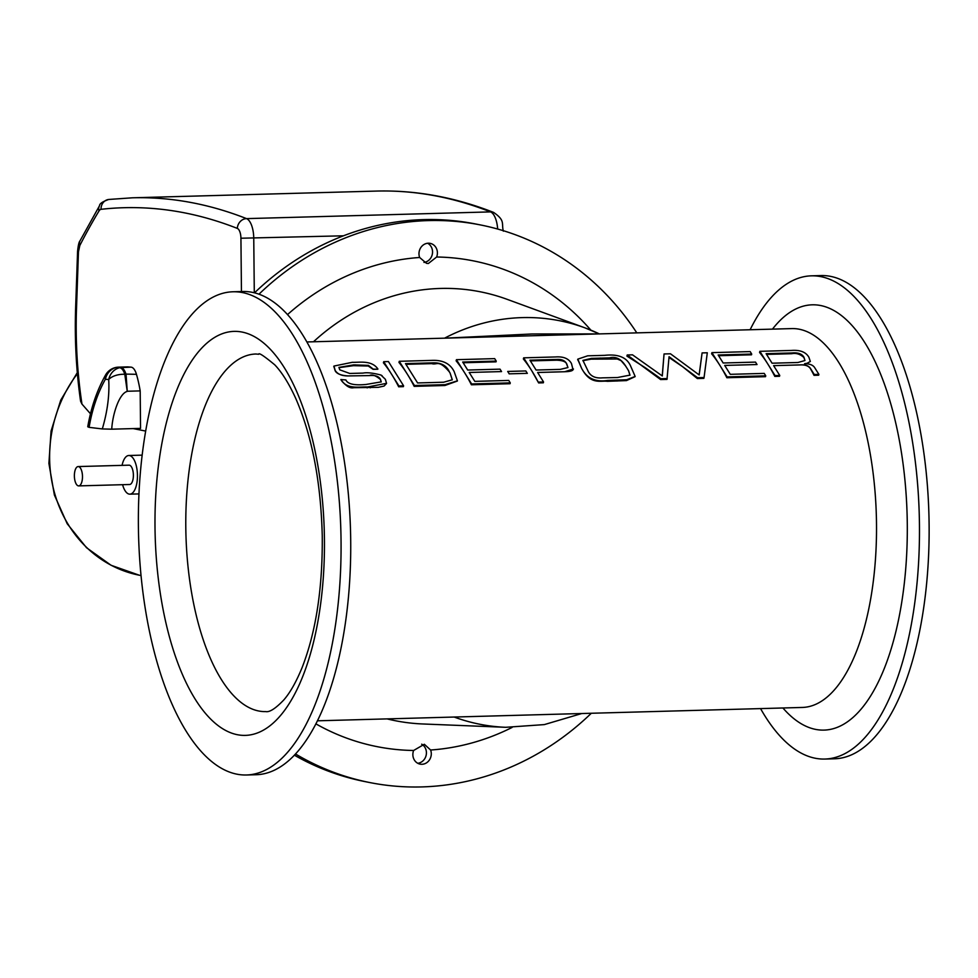 <?xml version="1.0" encoding="UTF-8"?>
<svg xmlns="http://www.w3.org/2000/svg" width="978" height="978" viewBox="0 0 978 978"><rect width="100%" height="100%" fill="white"/><g stroke="black" fill="none" stroke-linecap="round" stroke-linejoin="round"><path stroke-width="1.47" d="M125.954 374.097A15.465 6.479 -91.6 0 0 121.394 367.581L119.609 367.728A15.196 6.357 88.4 0 1 124.793 374.281A15.465 7.848 162.7 0 0 125.954 374.097L136.455 374.317A15.465 6.479 88.4 0 0 131.028 367.141L121.394 367.581M122.226 367.386L118.9 367.141A15.465 14.034 94.2 0 0 105.379 379.281A15.465 8.056 -150.2 0 1 105.624 374.904C97.079 390.173 91.113 407.459 87.751 426.763L89.096 427.349C92.177 409.171 97.604 393.144 105.379 379.281L108.705 379.525A15.465 8.533 176 0 1 124.793 374.281L127.25 391.396L126.076 374.598M105.624 374.904A15.465 8.056 -150.2 0 1 105.636 374.892A15.465 15.465 0 0 1 118.619 367.141A15.465 6.479 -91.6 0 0 118.204 367.178M119.609 367.728A15.465 14.034 -85.8 0 0 108.705 379.525C109.609 394.892 107.482 411.371 102.311 428.939L111.737 429.183C112.482 414.66 119.096 393.462 127.25 391.396M133.167 428.584L145.698 431.078M89.096 427.349L102.311 428.939M127.152 366.909A15.465 6.479 88.4 0 1 127.421 366.897A15.465 6.479 88.4 0 1 127.702 366.897L131.028 367.141M136.455 374.317A79.194 33.154 -91.6 0 1 140.184 390.894L127.751 391.237M111.737 429.183L140.551 428.388L140.184 390.894M77.592 251.175A9.67 1.284 2 0 0 77.58 251.212L75.624 308.021C74.572 339.562 76.223 370.638 80.587 401.249L81.969 404.085L90.477 413.78M122.067 465.357A19.34 8.093 88.4 0 1 128.803 455.503A19.34 8.093 88.4 0 1 137.446 476.445A19.34 8.093 88.4 0 1 129.866 494.159A19.34 8.093 88.4 0 1 122.592 484.685M78.692 485.895L129.597 484.501A9.67 4.046 -91.6 0 0 133.387 475.638A9.67 4.046 -91.6 0 0 129.072 465.173L78.167 466.567A9.67 4.046 88.4 0 1 82.482 477.044A9.67 4.046 88.4 0 1 78.692 485.895A9.67 4.046 88.4 0 1 74.389 476.347A9.67 4.046 88.4 0 1 78.167 466.567M306.945 341.958L592.888 334.085M599.392 333.901L532.056 333.975L446.151 338.119M765.75 375.833L765.517 376.677L726.874 377.74A189.5 79.328 -91.6 0 0 720.077 365.674A189.5 79.328 -91.6 0 0 711.605 353.779L711.911 352.642L727.094 376.897L765.75 375.833L764.221 373.4L730.273 374.329L724.698 365.43L757.033 364.537L755.505 362.104L723.17 362.997L718.158 354.99L751.715 354.06L750.163 351.591L711.911 352.642M751.715 354.06L751.507 354.806L718.61 355.711M509.196 373.877A189.5 79.328 -91.6 0 0 507.765 371.53L509.208 373.84L527.325 373.339L509.208 373.84M403.596 385.809L403.376 386.652L398.669 386.787A189.5 79.328 -91.6 0 0 391.872 374.721A189.5 79.328 -91.6 0 0 383.413 362.826L383.718 361.689L398.902 385.943L403.596 385.809L388.413 361.554L383.718 361.689M386.469 383.572L384.061 386.065L378.241 387.337L353.743 387.704C350.014 388.682 345.711 385.992 340.857 379.623L340.87 379.55C346.921 389.977 360.026 386.469 367.398 387.019L386.542 383.352L385.393 379.342L380.943 375.026C372.911 372.948 366.946 372.3 363.046 373.095L349.757 373.462L339.745 369.818L338.963 367.386L353.669 364.892L368.437 365.381L373.193 369.109L377.826 369.219L373.119 369.354L368.266 366.029L353.461 365.662L338.938 367.667M380.943 375.026L382.129 375.76M381.175 382.007L380.479 379.537C375.76 375.515 372.08 374.195 369.452 375.589C375.136 375.026 378.816 376.298 380.503 379.415L381.224 381.872L366.053 384.464C354.354 385.564 347.642 384.061 345.906 379.953L340.87 379.55M369.452 375.589L348.082 375.931C340.894 375.442 336.579 373.694 335.148 370.711L333.877 366.432M457.362 381.029L444.892 385.503L414.195 386.359A189.5 79.328 -91.6 0 0 407.398 374.293A189.5 79.328 -91.6 0 0 398.963 362.435L399.269 361.298L414.427 385.515L445.112 384.672L457.423 380.833L454.208 371.726C450.283 363.596 442.716 359.818 431.506 360.405L399.269 361.298M510.271 382.875L510.051 383.718L471.396 384.782A189.5 79.328 -91.6 0 0 464.599 372.716A189.5 79.328 -91.6 0 0 456.127 360.821L456.433 359.684L471.616 383.938L510.271 382.875L508.743 380.442L474.795 381.371L469.22 372.471L501.555 371.579L500.027 369.146L467.692 370.039L462.68 362.031L496.237 361.102L494.685 358.633L456.433 359.684M496.237 361.102L496.042 361.848L463.132 362.752M538.634 382.924L531.824 370.87A189.5 79.328 -91.6 0 0 523.364 358.975L523.67 357.838L531.824 370.87A189.5 79.328 -91.6 0 1 538.634 382.924L543.328 382.801L543.548 381.958L537.619 372.471L564.636 371.726C569.612 371.603 572.411 370.931 573.047 369.733L573.45 368.975L564.636 371.75L537.631 372.496M635.089 376.652L626.495 380.589L626.727 379.745L635.15 376.444L630.712 366.249C627.008 357.471 618.353 353.84 604.746 355.344L587.668 355.821L577.839 359.122L581.788 368.743L577.766 359.513M626.495 380.589L607.375 381.322C600.981 380.295 591.054 385.124 582.265 369.476L581.788 368.743L582.265 369.476C587.399 378.572 595.846 382.227 607.619 380.442L626.727 379.745M660.615 379.562L660.835 378.718L645.297 367.74L626.922 356.114L627.228 354.977L660.615 379.562L666.996 379.391L669.062 356.713L697.571 377.716L704.062 377.532L703.842 378.376L697.338 378.547L682.632 366.713L669.099 357.545M662.228 375.894L664.05 353.963L662.302 375.955L632.509 354.831L627.228 354.977M699.123 374.892L702.094 352.911L699.184 374.941L670.48 353.791L664.05 353.963M818.879 374.366L818.659 375.21L814.026 375.332A189.5 79.328 -91.6 0 0 810.811 369.342C809.185 366.078 805.554 364.611 799.931 364.928L773.61 365.65L799.931 364.916C805.469 364.439 809.124 365.845 810.872 369.109L814.246 374.488L818.879 374.366L814.772 367.801C813.134 365.075 809.735 363.718 804.552 363.718L807.107 363.278L804.552 363.718M779.747 375.442L779.515 376.286L774.82 376.42A189.5 79.328 -91.6 0 0 768.023 364.354A189.5 79.328 -91.6 0 0 759.564 352.459L759.869 351.322L775.053 375.576L779.747 375.442L773.61 365.638M810.334 361.493L807.107 363.278L810.334 361.469L808.916 357.3C805.945 352.056 800.077 349.769 791.312 350.454L759.869 351.322M804.967 360.515L797.975 362.496L772.082 363.205L766.104 353.669L791.887 352.96C797.987 352.398 802.009 353.828 803.953 357.263L804.967 360.515L803.892 357.496C800.114 354.073 796.043 352.801 791.691 353.706L766.569 354.391M814.026 375.332L814.246 374.488M774.82 376.42L775.053 375.576M660.835 378.718L667.216 378.547M704.062 377.532L707.302 352.777L702.094 352.911M697.338 378.547L697.571 377.716M629.954 375.259L628.573 370.772A189.5 79.328 -91.6 0 0 627.032 368.241A189.5 79.328 -91.6 0 0 625.468 365.809L621.079 360.65L617.265 358.999L591.177 359.146L591.384 358.388L609.465 357.887C615.7 356.224 621.042 358.853 625.48 365.76L628.585 370.723L629.991 375.124L617.375 377.545L602.485 377.85C594.979 378.523 590.052 376.004 587.692 370.295L582.925 360.393L591.384 358.388M600.101 358.792L600.309 358.021M609.27 358.645L609.465 357.887M591.177 359.146L582.876 360.686M567.973 367.545L560.284 369.378L536.091 370.039L529.917 360.173L556.763 359.439C561.714 359.122 565.027 360.589 566.702 363.816L567.973 367.545L566.641 364.06C565.944 361.689 562.582 360.393 556.555 360.185L530.369 360.906M573.047 369.733L571.47 363.547C568.756 358.596 563.487 356.395 555.663 356.946L523.67 357.838M538.854 382.08L543.548 381.958M471.396 384.782L471.616 383.938M452.264 379.892L450.112 373.119L452.301 379.77L443.657 382.227L417.606 382.948L405.491 363.608L431.995 362.875C440.687 362.349 446.481 365.356 449.379 371.909C438.401 359.024 437.044 365.356 431.799 363.62L405.943 364.329M449.379 371.909L450.112 373.119L449.379 371.909M414.195 386.359L414.427 385.515M377.887 368.987C371.664 359.818 358.963 362.642 352.349 362.3L333.938 366.065L335.197 370.491C337.581 374.122 341.872 375.943 348.082 375.931M398.669 386.787L398.902 385.943M527.313 373.376L525.834 370.943L507.704 371.444A189.5 79.328 -91.6 0 1 507.765 371.53M726.874 377.74L727.094 376.897M418.975 253.571A10.147 9.181 -78.8 0 1 430.161 243.363A10.147 9.181 -78.8 0 1 436.64 257.006L428.364 263.498L426.494 263.339L419.648 257.483A10.147 9.181 -78.8 0 1 418.975 253.571M423.963 262.41A10.147 9.181 101.2 0 0 432.545 252.104A10.147 9.181 101.2 0 0 427.655 243.253M412.863 754.429A10.147 9.181 -78.8 0 1 413.621 750.481L424.33 744.27L430.613 750.016A10.147 9.181 -78.8 0 1 429.122 760.395A10.147 9.181 -78.8 0 1 420.1 764.124A10.147 9.181 -78.8 0 1 412.863 754.429M417.74 763.28A10.147 9.181 101.2 0 0 426.42 752.95A10.147 9.181 101.2 0 0 421.677 744.172M599.282 333.865A205.661 185.942 101.2 0 0 584.893 327.826L507.093 299.317A218.632 197.666 101.2 0 0 463.56 289.292A218.632 197.666 101.2 0 0 440.442 288.449A218.632 197.666 101.2 0 0 313.473 341.787M387.092 718.891A218.632 197.666 101.2 0 0 422.912 723.977L505.699 727.302A205.661 185.942 101.2 0 1 454.183 717.045M295.466 753.952A284.243 256.982 101.2 0 0 369.855 782.571A284.243 256.982 101.2 0 0 421.677 786.923A284.243 256.982 101.2 0 0 591.323 713.255M636.8 332.875A284.243 256.982 101.2 0 0 480.406 224.928A284.243 256.982 101.2 0 0 428.596 220.576A284.243 256.982 101.2 0 0 258.999 294.17M480.406 224.928L475.54 223.962A284.243 256.982 101.2 0 0 423.731 219.61A284.243 256.982 101.2 0 0 254.537 292.825M294.341 755.163A284.243 256.982 101.2 0 0 364.99 781.605L369.855 782.571M138.399 513.291A241.7 101.186 88.4 0 1 233.07 291.774A241.7 101.186 88.4 0 1 341.041 553.475A241.7 101.186 88.4 0 1 246.383 774.992A241.7 101.186 88.4 0 1 138.399 513.291M233.07 291.774L242.715 291.505A241.7 101.186 88.4 0 1 350.699 553.206A241.7 101.186 88.4 0 1 256.04 774.735L246.383 774.992M750.114 329.745A241.7 101.186 88.4 0 1 811.459 275.833A241.7 101.186 88.4 0 1 919.442 537.533A241.7 101.186 88.4 0 1 824.784 759.05A241.7 101.186 88.4 0 1 760.554 708.598M811.459 275.833L821.117 275.564A241.7 101.186 88.4 0 1 929.1 537.264A241.7 101.186 88.4 0 1 834.442 758.794L824.784 759.05M127.702 366.897L118.9 367.141A15.465 6.479 -91.6 0 0 118.619 367.141L127.421 366.897M81.969 404.085A221.957 92.91 88.4 0 1 76.504 308.596L78.46 251.798L79.829 245.502A763.794 319.745 88.4 0 1 99.035 210.93A9.67 4.046 88.4 0 1 101.052 209.316A1537.245 643.536 88.4 0 1 237.324 228.4A9.67 4.046 88.4 0 1 240.93 238.229L241.444 291.542M254.292 292.764L253.754 238.277A19.34 8.093 -91.6 0 0 246.542 218.62L490.54 211.896A9.67 8.643 -68.5 0 1 493.633 212.434C454.758 197.153 415.687 190.038 376.42 191.077A1546.915 647.583 88.4 0 1 490.54 211.896A19.34 8.093 88.4 0 1 497.655 229.035M240.93 238.229L343.437 235.808M237.324 228.4A9.67 8.643 111.5 0 1 246.542 218.62A1546.915 647.583 -91.6 0 0 132.421 197.8L376.42 191.077M132.421 197.8L108.741 199.463A9.67 8.778 83.6 0 0 101.052 209.316M108.741 199.463C102.592 201.615 99.524 203.681 99.536 205.686A9.67 7.359 31.2 0 0 99.035 210.93M99.536 205.686L80 240.857A9.67 6.968 27.1 0 0 80 240.857A9.67 6.968 27.1 0 0 79.829 245.502M80.013 240.845C78.998 241.847 78.191 245.295 77.592 251.212A9.67 1.284 2 0 0 78.46 251.798M75.624 308.021A9.67 1.284 2 0 0 76.504 308.596M141.015 575.553L139.279 575.211A125.685 113.631 -78.8 0 1 77.396 373.706M599.551 333.975L584.893 327.826A205.661 185.942 101.2 0 0 522.203 317.606A205.661 185.942 101.2 0 0 444.587 338.168M592.411 334.097L791.838 328.596A189.5 79.328 88.4 0 1 799.368 329.244A189.5 79.328 88.4 0 1 876.496 533.768A189.5 79.328 88.4 0 1 802.278 707.449L317.385 720.81M791.691 353.706L791.887 352.96M617.045 381.053L617.289 380.173M607.375 381.322L607.619 380.442M556.555 360.185L556.763 359.439M431.799 363.62L431.995 362.875M444.892 385.503L445.112 384.672M367.166 387.899L367.398 387.019M370.246 387.814L370.479 386.933M353.461 365.662L353.669 364.892M355.075 365.613L355.283 364.855M368.266 366.029L368.437 365.381M419.648 257.483A247.617 223.864 101.2 0 0 287.569 314.549M590.859 330.136A247.617 223.864 101.2 0 0 436.64 257.006M430.613 750.016A247.617 223.864 101.2 0 0 512.093 727.449M315.857 723.842A247.617 223.864 101.2 0 0 413.621 750.481M155.013 516.592A202.067 84.585 88.4 0 1 242.177 332.08A202.067 84.585 88.4 0 1 324.427 550.174A202.067 84.585 88.4 0 1 237.263 734.686A202.067 84.585 88.4 0 1 155.013 516.592M265.71 711.593A178.864 74.878 88.4 0 1 185.808 517.937A178.864 74.878 88.4 0 1 255.857 354.012L258.73 354.256C258.62 352.386 263.95 355.894 274.732 364.806C281.798 372.153 288.693 383.131 295.442 397.765C311.848 435.002 320.784 480.944 322.251 535.577C322.752 587.692 316.065 631.617 302.202 667.338C296.383 681.629 290.27 692.485 283.84 699.906C275.613 708.512 269.573 712.412 265.71 711.593M772.473 329.134A212.703 89.047 88.4 0 1 820.713 305.539A212.703 89.047 88.4 0 1 905.225 574.477A212.703 89.047 88.4 0 1 782.913 707.986M493.633 212.434C505.663 220.71 501.262 223.51 503.364 231.163M129.866 494.159L138.974 493.914M128.803 455.503L142.177 455.137M139.279 575.211L111.101 565.284L86.529 547.717L67.201 523.743L54.389 495.002L48.9 463.413L51.076 431.078L60.746 400.136L77.311 372.63M577.656 359.831L577.839 359.122M333.767 366.738L333.938 366.065M581.776 713.524L544.318 724.6L505.699 727.302"/></g></svg>
